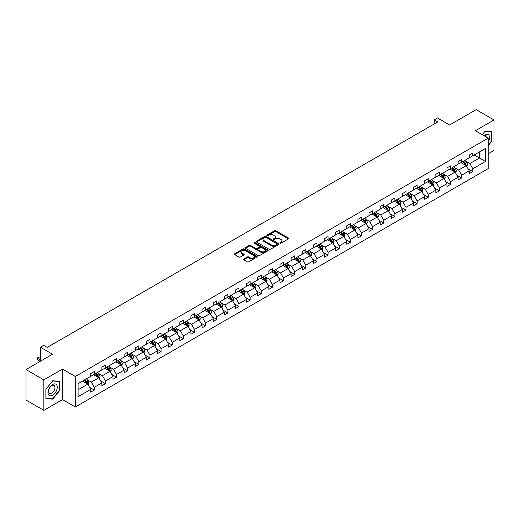 <?xml version="1.0" encoding="UTF-8"?>
<svg xmlns="http://www.w3.org/2000/svg" width="520" height="520" viewBox="0 0 520 520"><rect width="100%" height="100%" fill="white"/><g stroke="black" fill="none" stroke-linecap="round" stroke-linejoin="round"><path stroke-width="0.78" d="M280.072 243.159A0.696 0.403 0 0 0 281.053 243.159L288.496 238.862A0.988 0.572 0 0 0 288.788 238.459A0.988 0.572 0 0 0 288.496 238.056L275.886 230.776A0.988 0.572 0 0 0 274.489 230.776L267.046 235.072A0.696 0.403 0 0 0 268.028 235.638L268.99 235.079A3.172 1.833 0 0 1 273.468 235.079L274.521 235.69A3.172 1.833 0 0 1 275.45 236.983A3.172 1.833 0 0 1 274.521 238.277L273.559 238.836A0.696 0.403 0 0 0 274.541 239.401L275.502 238.843A3.172 1.833 0 0 1 279.988 238.843L281.034 239.447A3.172 1.833 0 0 1 281.964 240.747A3.172 1.833 0 0 1 281.034 242.041L280.072 242.593A0.696 0.403 0 0 0 280.072 243.159L280.072 242.593M488.183 153.803L494 150.449L494 119.958L476.157 109.655L449.612 124.982L437.482 117.981L434.232 119.853L434.232 123.974M43.843 410.345L62.504 399.568L62.504 369.083L43.843 379.853L43.843 410.345L26 400.043L26 369.551L52.546 354.224L40.417 347.224L40.417 361.231M43.843 379.853L26 369.551M243.737 259.006A0.988 0.572 0 0 0 243.444 259.409A0.988 0.572 0 0 0 243.737 259.812L247.273 261.853A0.988 0.572 0 0 0 248.677 261.853L256.939 257.082A0.988 0.572 0 0 0 257.231 256.678A0.988 0.572 0 0 0 256.939 256.276L244.328 248.995A0.988 0.572 0 0 0 242.931 248.995L234.663 253.767A0.988 0.572 0 0 0 234.377 254.169A0.988 0.572 0 0 0 234.663 254.572L238.94 257.043A0.988 0.572 0 0 0 240.338 257.043L243.874 255.002A0.988 0.572 0 0 0 244.166 254.599A0.988 0.572 0 0 0 243.874 254.189L241.755 252.967A2.652 1.528 0 0 1 240.981 251.888A2.652 1.528 0 0 1 242.619 250.471A2.652 1.528 0 0 1 245.505 250.803L253.806 255.6A2.652 1.528 0 0 1 254.579 256.678A2.652 1.528 0 0 1 252.947 258.089A2.652 1.528 0 0 1 250.055 257.757L248.677 256.958A0.988 0.572 0 0 0 247.273 256.958L243.737 259.006L243.737 259.812L247.273 257.784L247.273 256.958M40.417 347.224L43.661 345.345L47.229 347.406L437.801 121.914L434.232 119.853M62.504 369.083L75.348 376.493L488.183 138.144L488.183 168.636L75.348 406.985L75.348 376.493M494 119.958L475.339 130.728L488.183 138.144M269.061 249.275A0.988 0.572 0 0 0 270.459 249.275L278.726 244.504A0.988 0.572 0 0 0 279.012 244.101A0.988 0.572 0 0 0 278.726 243.698L266.117 236.418A0.988 0.572 0 0 0 264.713 236.418L256.451 241.189A0.988 0.572 0 0 0 256.159 241.592A0.988 0.572 0 0 0 256.451 241.995L269.061 249.275M254.312 243.308A0.696 0.403 0 0 1 255.014 243.406L267.82 250.803L259.565 255.567A0.988 0.572 0 0 1 258.167 255.567L245.557 248.287L249.093 246.259L249.093 245.433L245.557 247.475A0.988 0.572 0 0 0 245.264 247.884A0.988 0.572 0 0 0 245.557 248.287L245.557 247.475M249.093 246.259A0.988 0.572 0 0 1 250.497 246.259L250.497 245.433A0.988 0.572 0 0 0 249.093 245.433M250.497 245.433L255.606 248.385A0.988 0.572 0 0 0 257.01 248.385L259.356 247.033A0.988 0.572 0 0 0 259.649 246.63A0.988 0.572 0 0 0 259.356 246.227L254.033 243.152A0.696 0.403 0 0 1 255.014 242.587L267.833 249.983A0.988 0.572 0 0 1 268.125 250.386A0.988 0.572 0 0 1 267.833 250.796L267.833 249.983M78.098 383.643L90.727 376.35L90.727 373.594L94.296 371.534L94.296 374.29L101.862 369.922L101.862 367.166L105.43 365.105L105.43 367.868L112.99 363.5L112.99 360.737L116.558 358.676L116.558 361.439L124.124 357.071L124.124 354.309L127.692 352.248L127.692 355.01L135.258 350.643L135.258 347.88L138.827 345.82L138.827 348.582L146.393 344.214L146.393 341.451L149.955 339.397L149.955 342.154L157.521 337.786L157.521 335.029L161.09 332.969L161.09 335.725L168.656 331.364L168.656 328.601L172.224 326.541L172.224 329.303L179.79 324.935L179.79 322.173L183.358 320.112L183.358 322.875L190.918 318.507L190.918 315.744L194.487 313.683L194.487 316.446L202.053 312.078L202.053 309.315L205.621 307.255L205.621 310.017L213.187 305.65L213.187 302.894L216.756 300.833L216.756 303.589L224.322 299.221L224.322 296.465L227.883 294.405L227.883 297.161L235.45 292.799L235.45 290.036L239.018 287.976L239.018 290.739L246.584 286.37L246.584 283.608L250.153 281.548L250.153 284.31L257.719 279.942L257.719 277.18L261.287 275.119L261.287 277.882L268.846 273.514L268.846 270.751L272.415 268.69L272.415 271.453L279.981 267.085L279.981 264.329L283.55 262.269L283.55 265.025L291.115 260.656L291.115 257.901L294.684 255.84L294.684 258.596L302.25 254.234L302.25 251.472L305.812 249.411L305.812 252.174L313.378 247.806L313.378 245.044L316.947 242.983L316.947 245.745L324.512 241.378L324.512 238.615L328.081 236.555L328.081 239.317L335.647 234.949L335.647 232.186L339.216 230.126L339.216 232.889L346.775 228.52L346.775 225.764L350.344 223.704L350.344 226.46L357.91 222.092L357.91 219.336L361.478 217.275L361.478 220.038L369.044 215.67L369.044 212.908L372.613 210.847L372.613 213.609L380.178 209.242L380.178 206.479L383.747 204.419L383.747 207.181L391.307 202.813L391.307 200.05L394.875 197.99L394.875 200.753L402.441 196.385L402.441 193.622L406.01 191.561L406.01 194.324L413.575 189.956L413.575 187.2L417.144 185.139L417.144 187.895L424.704 183.528L424.704 180.772L428.272 178.711L428.272 181.474L435.838 177.106L435.838 174.343L439.406 172.283L439.406 175.045L446.973 170.677L446.973 167.915L450.541 165.854L450.541 168.617L458.107 164.249L458.107 161.486L461.675 159.425L461.675 162.188L469.235 157.82L469.235 155.058L472.803 153.004L472.803 155.76L485.44 148.466L485.44 161.486L472.803 168.779L472.803 171.542L469.235 173.602L469.235 170.839L461.675 175.208L461.675 177.97L458.107 180.031L458.107 177.268L450.541 181.636L450.541 184.399L446.973 186.459L446.973 183.697L439.406 188.065L439.406 190.821L435.838 192.881L435.838 190.125L428.272 194.493L428.272 197.249L424.704 199.31L424.704 196.553L417.144 200.915L417.144 203.678L413.575 205.738L413.575 202.975L406.01 207.344L406.01 210.106L402.441 212.167L402.441 209.404L394.875 213.772L394.875 216.535L391.307 218.595L391.307 215.833L383.747 220.201L383.747 222.963L380.178 225.024L380.178 222.261L372.613 226.629L372.613 229.385L369.044 231.446L369.044 228.69L361.478 233.058L361.478 235.814L357.91 237.874L357.91 235.112L350.344 239.48L350.344 242.242L346.775 244.303L346.775 241.54L339.216 245.908L339.216 248.671L335.647 250.731L335.647 247.969L328.081 252.337L328.081 255.099L324.512 257.159L324.512 254.397L316.947 258.765L316.947 261.528L313.378 263.582L313.378 260.825L305.812 265.194L305.812 267.95L302.25 270.01L302.25 267.254L294.684 271.622L294.684 274.378L291.115 276.439L291.115 273.676L283.55 278.044L283.55 280.807L279.981 282.867L279.981 280.105L272.415 284.472L272.415 287.235L268.846 289.296L268.846 286.533L261.287 290.901L261.287 293.663L257.719 295.724L257.719 292.962L250.153 297.329L250.153 300.092L246.584 302.146L246.584 299.39L239.018 303.758L239.018 306.514L235.45 308.575L235.45 305.819L227.883 310.18L227.883 312.942L224.322 315.003L224.322 312.24L216.756 316.608L216.756 319.371L213.187 321.432L213.187 318.669L205.621 323.037L205.621 325.8L202.053 327.86L202.053 325.097L194.487 329.466L194.487 332.228L190.918 334.288L190.918 331.526L183.358 335.894L183.358 338.65L179.79 340.71L179.79 337.954L172.224 342.322L172.224 345.079L168.656 347.139L168.656 344.383L161.09 348.745L161.09 351.507L157.521 353.568L157.521 350.805L149.955 355.173L149.955 357.935L146.393 359.996L146.393 357.234L138.827 361.601L138.827 364.364L135.258 366.425L135.258 363.662L127.692 368.03L127.692 370.793L124.124 372.853L124.124 370.091L116.558 374.459L116.558 377.215L112.99 379.275L112.99 376.519L105.43 380.887L105.43 383.643L101.862 385.704L101.862 382.947L94.296 387.309L94.296 390.072L90.727 392.132L90.727 389.37L78.098 396.663L78.098 383.643M93.581 374.706L98.865 377.754L91.299 382.122L87.165 379.737M91.299 382.122L94.296 387.309M98.865 377.754L101.862 382.947M90.727 375.694L91.299 376.025L94.296 374.29M104.715 368.277L109.993 371.325L102.427 375.694L98.299 373.308M102.427 375.694L105.43 380.887M109.993 371.325L112.99 376.519M101.862 369.265L102.427 369.597L105.43 367.868M115.843 361.849L121.127 364.897L113.562 369.265L109.434 366.88M113.562 369.265L116.558 374.459M121.127 364.897L124.124 370.091M112.99 362.837L113.562 363.168L116.558 361.439M126.978 355.42L132.262 358.469L124.696 362.837L120.562 360.451M124.696 362.837L127.692 368.03M132.262 358.469L135.258 363.662M124.124 356.408L124.696 356.74L127.692 355.01M138.112 348.991L143.39 352.047L135.831 356.408L131.697 354.029M135.831 356.408L138.827 361.601M143.39 352.047L146.393 357.234M135.258 349.986L135.831 350.311L138.827 348.582M149.247 342.57L154.524 345.618L146.959 349.986L142.831 347.601M146.959 349.986L149.955 355.173M154.524 345.618L157.521 350.805M146.393 343.558L146.959 343.882L149.955 342.154M160.375 336.141L165.659 339.19L158.093 343.558L153.966 341.172M158.093 343.558L161.09 348.745M165.659 339.19L168.656 344.383M157.521 337.129L158.093 337.46L161.09 335.725M171.509 329.713L176.794 332.761L169.228 337.129L165.094 334.744M169.228 337.129L172.224 342.322M176.794 332.761L179.79 337.954M168.656 330.7L169.228 331.032L172.224 329.303M182.644 323.284L187.922 326.333L180.356 330.7L176.228 328.315M180.356 330.7L183.358 335.894M187.922 326.333L190.918 331.526M179.79 324.272L180.356 324.603L183.358 322.875M193.778 316.856L199.056 319.904L191.49 324.272L187.363 321.887M191.49 324.272L194.487 329.466M199.056 319.904L202.053 325.097M190.918 317.844L191.49 318.175L194.487 316.446M204.906 310.427L210.191 313.482L202.625 317.844L198.49 315.464M202.625 317.844L205.621 323.037M210.191 313.482L213.187 318.669M202.053 311.422L202.625 311.747L205.621 310.017M216.041 304.005L221.319 307.053L213.759 311.422L209.625 309.036M213.759 311.422L216.756 316.608M221.319 307.053L224.322 312.24M213.187 304.993L213.759 305.325L216.756 303.589M227.175 297.577L232.453 300.625L224.887 304.993L220.76 302.608M224.887 304.993L227.883 310.18M232.453 300.625L235.45 305.819M224.322 298.565L224.887 298.896L227.883 297.161M238.303 291.148L243.588 294.197L236.022 298.565L231.894 296.179M236.022 298.565L239.018 303.758M243.588 294.197L246.584 299.39M235.45 292.136L236.022 292.468L239.018 290.739M249.438 284.719L254.722 287.768L247.156 292.136L243.022 289.75M247.156 292.136L250.153 297.329M254.722 287.768L257.719 292.962M246.584 285.708L247.156 286.039L250.153 284.31M260.572 278.291L265.85 281.339L258.291 285.708L254.156 283.322M258.291 285.708L261.287 290.901M265.85 281.339L268.846 286.533M257.719 279.279L258.291 279.611L261.287 277.882M271.707 271.869L276.985 274.918L269.418 279.279L265.291 276.9M269.418 279.279L272.415 284.472M276.985 274.918L279.981 280.105M268.846 272.857L269.418 273.182L272.415 271.453M282.834 265.44L288.119 268.489L280.553 272.857L276.419 270.471M280.553 272.857L283.55 278.044M288.119 268.489L291.115 273.676M279.981 266.428L280.553 266.76L283.55 265.025M293.969 259.012L299.247 262.061L291.688 266.428L287.553 264.043M291.688 266.428L294.684 271.622M299.247 262.061L302.25 267.254M291.115 260L291.688 260.332L294.684 258.596M305.103 252.583L310.382 255.632L302.815 260L298.688 257.615M302.815 260L305.812 265.194M310.382 255.632L313.378 260.825M302.25 253.572L302.815 253.903L305.812 252.174M316.231 246.155L321.516 249.203L313.95 253.572L309.822 251.186M313.95 253.572L316.947 258.765M321.516 249.203L324.512 254.397M313.378 247.143L313.95 247.475L316.947 245.745M327.366 239.727L332.651 242.775L325.084 247.143L320.95 244.758M325.084 247.143L328.081 252.337M332.651 242.775L335.647 247.969M324.512 240.721L325.084 241.046L328.081 239.317M338.5 233.305L343.779 236.353L336.219 240.721L332.085 238.336M336.219 240.721L339.216 245.908M343.779 236.353L346.775 241.54M335.647 234.292L336.219 234.618L339.216 232.889M349.635 226.876L354.913 229.925L347.347 234.292L343.219 231.907M347.347 234.292L350.344 239.48M354.913 229.925L357.91 235.112M346.775 227.864L347.347 228.196L350.344 226.46M360.763 220.447L366.048 223.496L358.481 227.864L354.348 225.478M358.481 227.864L361.478 233.058M366.048 223.496L369.044 228.69M357.91 221.436L358.481 221.767L361.478 220.038M371.897 214.019L377.175 217.067L369.616 221.436L365.482 219.05M369.616 221.436L372.613 226.629M377.175 217.067L380.178 222.261M369.044 215.007L369.616 215.339L372.613 213.609M383.032 207.591L388.31 210.639L380.744 215.007L376.616 212.622M380.744 215.007L383.747 220.201M388.31 210.639L391.307 215.833M380.178 208.578L380.744 208.91L383.747 207.181M394.16 201.162L399.445 204.211L391.879 208.578L387.751 206.193M391.879 208.578L394.875 213.772M399.445 204.211L402.441 209.404M391.307 202.156L391.879 202.482L394.875 200.753M405.294 194.74L410.579 197.789L403.013 202.156L398.879 199.771M403.013 202.156L406.01 207.344M410.579 197.789L413.575 202.975M402.441 195.728L403.013 196.053L406.01 194.324M416.429 188.311L421.707 191.36L414.147 195.728L410.013 193.343M414.147 195.728L417.144 200.915M421.707 191.36L424.704 196.553M413.575 189.3L414.147 189.631L417.144 187.895M427.563 181.883L432.841 184.931L425.276 189.3L421.148 186.914M425.276 189.3L428.272 194.493M432.841 184.931L435.838 190.125M424.704 182.871L425.276 183.203L428.272 181.474M438.692 175.455L443.976 178.503L436.41 182.871L432.282 180.486M436.41 182.871L439.406 188.065M443.976 178.503L446.973 183.697M435.838 176.442L436.41 176.774L439.406 175.045M449.826 169.026L455.104 172.075L447.544 176.442L443.411 174.057M447.544 176.442L450.541 181.636M455.104 172.075L458.107 177.268M446.973 170.014L447.544 170.346L450.541 168.617M460.96 162.597L466.238 165.653L458.673 170.014L454.545 167.635M458.673 170.014L461.675 175.208M466.238 165.653L469.235 170.839M458.107 163.592L458.673 163.917L461.675 162.188M474.162 154.98L479.44 158.028L469.807 163.592L465.679 161.207M469.807 163.592L472.803 168.779M485.44 161.486L479.44 158.028L479.44 151.931L485.44 148.466M62.504 399.568L75.348 406.985M469.235 157.163L469.807 157.488L472.803 155.76M78.098 389.74L87.731 384.183L82.446 381.134M87.731 384.183L90.727 389.37M468.059 168.799L472.803 171.542M456.924 175.227L461.675 177.97M445.796 181.656L450.541 184.399M434.662 188.084L439.406 190.821M423.527 194.513L428.272 197.249M412.399 200.941L417.144 203.678M401.265 207.363L406.01 210.106M390.13 213.792L394.875 216.535M378.996 220.22L383.747 222.963M367.868 226.649L372.613 229.385M356.733 233.077L361.478 235.814M345.599 239.506L350.344 242.242M334.471 245.928L339.216 248.671M323.336 252.356L328.081 255.099M312.202 258.784L316.947 261.528M301.067 265.213L305.812 267.95M289.939 271.642L294.684 274.378M278.805 278.07L283.55 280.807M267.67 284.492L272.415 287.235M256.542 290.921L261.287 293.663M245.408 297.349L250.153 300.092M234.273 303.778L239.018 306.514M223.139 310.206L227.883 312.942M212.011 316.628L216.756 319.371M200.876 323.057L205.621 325.8M189.742 329.485L194.487 332.228M178.614 335.913L183.358 338.65M167.479 342.342L172.224 345.079M156.345 348.771L161.09 351.507M145.21 355.193L149.955 357.935M134.082 361.621L138.827 364.364M122.948 368.05L127.692 370.793M111.813 374.478L116.558 377.215M100.678 380.906L105.43 383.643M89.551 387.335L94.296 390.072M488.183 145.672L491.966 140.966L491.966 131.787L485.082 131.17L482.235 134.713L484.939 131.372L491.608 131.97L491.608 140.868L488.183 145.126M59.651 390.566L59.651 381.381L52.761 380.763L45.877 389.331L45.877 398.515L52.761 399.132L59.651 390.566L59.293 390.357M280.351 243.256L281.034 242.859A3.172 1.833 0 0 0 281.964 241.566L281.964 240.747M275.45 236.983L275.45 237.809A3.172 1.833 0 0 1 274.521 239.103L273.839 239.499M288.483 238.869L275.886 231.602A0.988 0.572 0 0 0 274.489 231.602L267.319 235.736M278.726 243.698L278.726 244.504L266.117 237.244A0.988 0.572 0 0 0 264.713 237.244L256.464 242.008L256.451 241.189M276.971 244.387A0.696 0.403 0 0 0 276.971 243.815L265.909 237.425A0.696 0.403 0 0 0 264.927 237.425L263.906 238.017A3.172 1.833 0 0 0 262.983 239.311A3.172 1.833 0 0 0 263.906 240.604L271.472 244.972A3.172 1.833 0 0 0 275.958 244.972L276.971 244.387L276.971 245.206A0.696 0.403 0 0 0 277.18 244.927L277.18 244.101M262.983 239.311L262.983 240.13A3.172 1.833 0 0 0 263.906 241.43L263.906 240.604M276.971 245.206L275.958 245.797A3.172 1.833 0 0 1 271.472 245.797L263.906 241.43M250.497 246.259L255.606 249.21A0.988 0.572 0 0 0 257.01 249.21L259.356 247.858A0.988 0.572 0 0 0 259.649 247.455L259.649 246.63M260.917 251.453A2.652 1.528 0 0 0 263.803 251.784A2.652 1.528 0 0 0 265.44 250.367A2.652 1.528 0 0 0 264.661 249.288L261.736 247.598A0.988 0.572 0 0 0 260.338 247.598L257.992 248.957A0.988 0.572 0 0 0 257.699 249.359A0.988 0.572 0 0 0 257.992 249.763L260.917 251.453L260.917 252.278A2.652 1.528 0 0 0 263.803 252.609A2.652 1.528 0 0 0 265.44 251.192L265.44 250.367M257.699 249.359L257.699 250.185A0.988 0.572 0 0 0 257.992 250.588L257.992 249.763M260.917 252.278L257.992 250.588M254.579 256.678L254.579 257.504A2.652 1.528 0 0 1 252.947 258.914A2.652 1.528 0 0 1 250.055 258.583L248.677 257.784A0.988 0.572 0 0 0 247.273 257.784M240.981 251.888L240.981 252.707A2.652 1.528 0 0 0 241.755 253.792L241.755 252.967M243.861 255.008L241.755 253.792M256.925 257.088L244.328 249.821A0.988 0.572 0 0 0 242.931 249.821L234.676 254.586M491.608 140.764L491.966 140.966M52.032 398.71L52.761 399.132M466.785 166.589L467.441 164.691A2.672 1.547 -120 0 0 466.583 162.416L464.984 160.277M462.111 163.267L461.416 162.338M465.842 165.419L465.991 164.808A2.672 1.547 -120 0 0 465.231 163.202L463.625 161.057M462.956 161.447L464.718 163.8A1.365 0.786 60 0 1 464.965 164.216L465.991 164.808M462.768 161.558L464.373 163.696A2.672 1.547 60 0 1 465.036 164.957M455.65 173.017L456.307 171.119A2.672 1.547 -120 0 0 455.455 168.844L453.85 166.706M450.976 169.689L450.281 168.766M454.714 171.847L454.863 171.236A2.672 1.547 -120 0 0 454.097 169.624L452.491 167.486M451.822 167.875L453.59 170.228A1.365 0.786 60 0 1 453.837 170.644L454.863 171.236M451.64 167.98L453.238 170.118A2.672 1.547 60 0 1 453.908 171.386M444.516 179.446L445.172 177.547A2.672 1.547 -120 0 0 444.321 175.272L442.715 173.134M439.842 176.118L439.147 175.194M443.579 178.275L443.729 177.665A2.672 1.547 -120 0 0 442.962 176.053L441.363 173.914M440.694 174.304L442.455 176.657A1.365 0.786 60 0 1 442.702 177.067L443.729 177.665M440.505 174.408L442.111 176.547A2.672 1.547 60 0 1 442.774 177.814M488.183 142.22A6.559 3.79 120 0 0 488.956 140.627A6.559 3.79 120 0 0 488.663 134.927A6.559 3.79 120 0 0 483.88 135.662M487.253 137.612A4.492 2.594 120 0 0 486.337 135.895A4.492 2.594 120 0 0 484.393 135.96M491.166 131.716L491.608 131.97M56.634 390.228A6.559 3.79 120 0 0 54.938 383.89A6.559 3.79 120 0 0 48.6 389.506A6.559 3.79 120 0 0 50.297 395.844A6.559 3.79 120 0 0 56.634 390.228M54.522 389.623A4.492 2.594 120 0 0 54.022 385.489A4.492 2.594 120 0 0 49.023 389.135A4.492 2.594 120 0 0 49.53 393.269A4.492 2.594 120 0 0 54.522 389.623M45.949 398.164L45.949 389.272L52.618 380.972L59.293 381.563L59.293 390.462L52.618 398.762L45.877 398.125M58.851 381.31L59.293 381.563M433.381 185.874L434.038 183.976A2.672 1.547 -120 0 0 433.186 181.701L431.587 179.562M428.714 182.546L428.019 181.617M432.445 184.704L432.594 184.087A2.672 1.547 -120 0 0 431.834 182.481L430.228 180.343M429.559 180.726L431.321 183.086A1.365 0.786 60 0 1 431.568 183.495L432.594 184.087M429.371 180.837L430.976 182.975A2.672 1.547 60 0 1 431.639 184.236M422.253 192.296L422.91 190.405A2.672 1.547 -120 0 0 422.051 188.123L420.453 185.984M417.579 188.975L416.884 188.045M421.317 191.133L421.466 190.515A2.672 1.547 -120 0 0 420.7 188.91L419.094 186.771M418.425 187.155L420.193 189.508A1.365 0.786 60 0 1 420.44 189.924L421.466 190.515M418.243 187.265L419.841 189.404A2.672 1.547 60 0 1 420.511 190.665M411.119 198.725L411.775 196.833A2.672 1.547 -120 0 0 410.924 194.552L409.318 192.413M406.445 195.403L405.75 194.474M410.183 197.561L410.332 196.944A2.672 1.547 -120 0 0 409.565 195.338L407.966 193.2M407.297 193.583L409.058 195.936A1.365 0.786 60 0 1 409.305 196.352L410.332 196.944M407.108 193.694L408.707 195.832A2.672 1.547 60 0 1 409.376 197.093M399.984 205.153L400.641 203.255A2.672 1.547 -120 0 0 399.789 200.98L398.184 198.842M395.31 201.832L394.622 200.902M399.048 203.983L399.197 203.372A2.672 1.547 -120 0 0 398.431 201.76L396.832 199.622M396.162 200.011L397.924 202.364A1.365 0.786 60 0 1 398.171 202.781L399.197 203.372M395.974 200.115L397.579 202.261A2.672 1.547 60 0 1 398.242 203.522M388.856 211.582L389.512 209.683A2.672 1.547 -120 0 0 388.654 207.409L387.056 205.27M384.183 208.254L383.487 207.331M387.913 210.411L388.063 209.8A2.672 1.547 -120 0 0 387.303 208.189L385.697 206.05M385.028 206.44L386.789 208.793A1.365 0.786 60 0 1 387.036 209.209L388.063 209.8M384.839 206.544L386.445 208.683A2.672 1.547 60 0 1 387.107 209.95M377.722 218.01L378.378 216.112A2.672 1.547 -120 0 0 377.526 213.837L375.921 211.698M373.048 214.682L372.353 213.759M376.786 216.84L376.935 216.229A2.672 1.547 -120 0 0 376.168 214.617L374.562 212.478M373.893 212.869L375.661 215.222A1.365 0.786 60 0 1 375.908 215.631L376.935 216.229M373.711 212.972L375.31 215.111A2.672 1.547 60 0 1 375.979 216.372M366.587 224.432L367.244 222.541A2.672 1.547 -120 0 0 366.392 220.266L364.787 218.12M361.913 221.111L361.218 220.181M365.651 223.269L365.8 222.651A2.672 1.547 -120 0 0 365.034 221.046L363.435 218.907M362.765 219.291L364.526 221.65A1.365 0.786 60 0 1 364.774 222.06L365.8 222.651M362.576 219.401L364.175 221.54A2.672 1.547 60 0 1 364.845 222.8M355.453 230.861L356.109 228.969A2.672 1.547 -120 0 0 355.257 226.688L353.659 224.549M350.786 227.539L350.09 226.609M354.517 229.697L354.666 229.08A2.672 1.547 -120 0 0 353.906 227.474L352.3 225.336M351.631 225.719L353.392 228.072A1.365 0.786 60 0 1 353.639 228.488L354.666 229.08M351.442 225.83L353.048 227.968A2.672 1.547 60 0 1 353.71 229.229M344.325 237.289L344.981 235.397A2.672 1.547 -120 0 0 344.123 233.116L342.524 230.978M339.651 233.968L338.956 233.038M343.388 236.125L343.538 235.508A2.672 1.547 -120 0 0 342.771 233.903L341.166 231.764M340.496 232.147L342.264 234.5A1.365 0.786 60 0 1 342.511 234.917L343.538 235.508M340.314 232.258L341.913 234.397A2.672 1.547 60 0 1 342.582 235.658M333.19 243.718L333.847 241.819A2.672 1.547 -120 0 0 332.995 239.544L331.389 237.406M328.517 240.396L327.821 239.467M332.254 242.547L332.404 241.936A2.672 1.547 -120 0 0 331.637 240.325L330.038 238.186M329.368 238.576L331.13 240.929A1.365 0.786 60 0 1 331.377 241.345L332.404 241.936M329.18 238.68L330.779 240.825A2.672 1.547 60 0 1 331.448 242.086M322.056 250.146L322.712 248.248A2.672 1.547 -120 0 0 321.861 245.973L320.255 243.834M317.382 246.818L316.693 245.895M321.12 248.976L321.269 248.365A2.672 1.547 -120 0 0 320.502 246.753L318.903 244.614M318.233 245.005L319.995 247.358A1.365 0.786 60 0 1 320.242 247.774L321.269 248.365M318.045 245.108L319.651 247.247A2.672 1.547 60 0 1 320.314 248.514M310.928 256.575L311.584 254.677A2.672 1.547 -120 0 0 310.726 252.401L309.127 250.263M306.254 253.247L305.558 252.323M309.985 255.405L310.135 254.794A2.672 1.547 -120 0 0 309.374 253.181L307.769 251.043M307.099 251.433L308.861 253.786A1.365 0.786 60 0 1 309.108 254.196L310.135 254.794M306.911 251.537L308.516 253.675A2.672 1.547 60 0 1 309.179 254.936M299.793 262.997L300.45 261.105A2.672 1.547 -120 0 0 299.598 258.824L297.993 256.685M295.12 259.675L294.424 258.745M298.857 261.833L299.007 261.216A2.672 1.547 -120 0 0 298.24 259.61L296.634 257.471M295.964 257.855L297.733 260.214A1.365 0.786 60 0 1 297.98 260.624L299.007 261.216M295.783 257.966L297.382 260.104A2.672 1.547 60 0 1 298.051 261.365M288.659 269.425L289.315 267.534A2.672 1.547 -120 0 0 288.464 265.252L286.858 263.114M283.985 266.103L283.289 265.174M287.722 268.262L287.872 267.644A2.672 1.547 -120 0 0 287.105 266.038L285.506 263.9M284.837 264.284L286.598 266.637A1.365 0.786 60 0 1 286.845 267.053L287.872 267.644M284.648 264.394L286.247 266.533A2.672 1.547 60 0 1 286.917 267.793M277.524 275.853L278.181 273.962A2.672 1.547 -120 0 0 277.329 271.681L275.73 269.542M272.857 272.532L272.161 271.603M276.588 274.69L276.738 274.072A2.672 1.547 -120 0 0 275.971 272.467L274.372 270.329M273.702 270.712L275.464 273.065A1.365 0.786 60 0 1 275.711 273.481L276.738 274.072M273.514 270.822L275.119 272.961A2.672 1.547 60 0 1 275.782 274.222M266.396 282.282L267.053 280.384A2.672 1.547 -120 0 0 266.195 278.109L264.596 275.971M261.722 278.961L261.027 278.031M265.46 281.112L265.61 280.501A2.672 1.547 -120 0 0 264.843 278.889L263.237 276.75M262.567 277.141L264.329 279.494A1.365 0.786 60 0 1 264.583 279.909L265.61 280.501M262.386 277.245L263.985 279.383A2.672 1.547 60 0 1 264.654 280.651M255.261 288.711L255.918 286.812A2.672 1.547 -120 0 0 255.067 284.538L253.461 282.399M250.588 285.382L249.893 284.459M254.326 287.541L254.475 286.93A2.672 1.547 -120 0 0 253.708 285.317L252.109 283.179M251.433 283.569L253.201 285.922A1.365 0.786 60 0 1 253.448 286.338L254.475 286.93M251.251 283.673L252.85 285.812A2.672 1.547 60 0 1 253.519 287.079M244.127 295.139L244.784 293.241A2.672 1.547 -120 0 0 243.932 290.966L242.327 288.828M239.453 291.811L238.758 290.888M243.191 293.969L243.341 293.358A2.672 1.547 -120 0 0 242.573 291.746L240.975 289.608M240.305 289.998L242.067 292.351A1.365 0.786 60 0 1 242.314 292.76L243.341 293.358M240.117 290.101L241.722 292.24A2.672 1.547 60 0 1 242.385 293.501M232.999 301.561L233.656 299.669A2.672 1.547 -120 0 0 232.797 297.388L231.198 295.25M228.326 298.24L227.63 297.31M232.056 300.397L232.206 299.78A2.672 1.547 -120 0 0 231.446 298.175L229.84 296.036M229.171 296.419L230.932 298.772A1.365 0.786 60 0 1 231.179 299.189L232.206 299.78M228.982 296.53L230.588 298.668A2.672 1.547 60 0 1 231.25 299.93M221.864 307.99L222.521 306.098A2.672 1.547 -120 0 0 221.669 303.817L220.064 301.678M217.191 304.668L216.495 303.739M220.928 306.826L221.078 306.209A2.672 1.547 -120 0 0 220.311 304.603L218.706 302.464M218.036 302.848L219.804 305.201A1.365 0.786 60 0 1 220.051 305.617L221.078 306.209M217.854 302.959L219.453 305.097A2.672 1.547 60 0 1 220.123 306.358M210.73 314.418L211.386 312.52A2.672 1.547 -120 0 0 210.535 310.245L208.93 308.106M206.056 311.096L205.361 310.167M209.794 313.248L209.944 312.637A2.672 1.547 -120 0 0 209.177 311.031L207.578 308.893M206.908 309.276L208.669 311.63A1.365 0.786 60 0 1 208.917 312.046L209.944 312.637M206.719 309.387L208.319 311.526A2.672 1.547 60 0 1 208.988 312.786M199.596 320.846L200.252 318.949A2.672 1.547 -120 0 0 199.4 316.673L197.802 314.535M194.928 317.525L194.233 316.596M198.66 319.677L198.809 319.065A2.672 1.547 -120 0 0 198.042 317.454L196.443 315.315M195.774 315.705L197.535 318.058A1.365 0.786 60 0 1 197.782 318.474L198.809 319.065M195.585 315.809L197.191 317.947A2.672 1.547 60 0 1 197.853 319.215M188.468 327.275L189.124 325.377A2.672 1.547 -120 0 0 188.266 323.102L186.667 320.964M183.794 323.947L183.099 323.024M187.531 326.105L187.681 325.494A2.672 1.547 -120 0 0 186.914 323.882L185.308 321.744M184.639 322.133L186.4 324.486A1.365 0.786 60 0 1 186.654 324.896L187.681 325.494M184.457 322.238L186.056 324.376A2.672 1.547 60 0 1 186.725 325.644M177.333 333.704L177.989 331.806A2.672 1.547 -120 0 0 177.138 329.531L175.533 327.392M172.66 330.375L171.964 329.446M176.397 332.534L176.547 331.923A2.672 1.547 -120 0 0 175.78 330.311L174.181 328.172M173.505 328.562L175.272 330.915A1.365 0.786 60 0 1 175.519 331.325L176.547 331.923M173.322 328.666L174.922 330.805A2.672 1.547 60 0 1 175.591 332.065M166.198 340.125L166.855 338.234A2.672 1.547 -120 0 0 166.004 335.953L164.398 333.814M161.525 336.804L160.829 335.875M165.263 338.962L165.412 338.344A2.672 1.547 -120 0 0 164.645 336.739L163.046 334.601M162.376 334.984L164.138 337.337A1.365 0.786 60 0 1 164.385 337.753L165.412 338.344M162.188 335.094L163.794 337.233A2.672 1.547 60 0 1 164.457 338.494M155.071 346.554L155.72 344.663A2.672 1.547 -120 0 0 154.869 342.381L153.27 340.243M150.397 343.232L149.702 342.303M154.128 345.391L154.278 344.773A2.672 1.547 -120 0 0 153.517 343.168L151.912 341.029M151.242 341.413L153.004 343.766A1.365 0.786 60 0 1 153.251 344.182L154.278 344.773M151.053 341.523L152.659 343.662A2.672 1.547 60 0 1 153.322 344.923M143.936 352.982L144.593 351.084A2.672 1.547 -120 0 0 143.734 348.81L142.136 346.671M139.263 349.661L138.567 348.731M143 351.812L143.149 351.201A2.672 1.547 -120 0 0 142.383 349.596L140.777 347.451M140.108 347.841L141.876 350.194A1.365 0.786 60 0 1 142.123 350.61L143.149 351.201M139.925 347.951L141.524 350.09A2.672 1.547 60 0 1 142.194 351.351M132.802 359.411L133.458 357.513A2.672 1.547 -120 0 0 132.607 355.238L131.001 353.1M128.128 356.083L127.433 355.16M131.865 358.241L132.015 357.63A2.672 1.547 -120 0 0 131.248 356.018L129.649 353.88M128.98 354.269L130.741 356.623A1.365 0.786 60 0 1 130.988 357.038L132.015 357.63M128.791 354.374L130.39 356.512A2.672 1.547 60 0 1 131.06 357.779M121.667 365.84L122.323 363.942A2.672 1.547 -120 0 0 121.472 361.666L119.873 359.528M116.994 362.512L116.305 361.589M120.731 364.669L120.88 364.059A2.672 1.547 -120 0 0 120.114 362.447L118.515 360.308M117.845 360.698L119.606 363.051A1.365 0.786 60 0 1 119.853 363.46L120.88 364.059M117.656 360.802L119.262 362.941A2.672 1.547 60 0 1 119.925 364.208M110.539 372.268L111.195 370.37A2.672 1.547 -120 0 0 110.338 368.095L108.739 365.957M105.866 368.94L105.17 368.01M109.597 371.098L109.752 370.481A2.672 1.547 -120 0 0 108.986 368.875L107.38 366.737M106.71 367.12L108.472 369.479A1.365 0.786 60 0 1 108.726 369.889L109.752 370.481M106.522 367.231L108.127 369.369A2.672 1.547 60 0 1 108.797 370.63M99.405 378.69L100.061 376.799A2.672 1.547 -120 0 0 99.21 374.517L97.604 372.379M94.731 375.369L94.035 374.439M98.469 377.526L98.618 376.909A2.672 1.547 -120 0 0 97.851 375.303L96.252 373.165M95.576 373.549L97.344 375.901A1.365 0.786 60 0 1 97.591 376.318L98.618 376.909M95.394 373.659L96.993 375.798A2.672 1.547 60 0 1 97.663 377.059M88.27 385.119L88.927 383.227A2.672 1.547 -120 0 0 88.075 380.946L86.47 378.807M83.597 381.797L82.901 380.868M87.334 383.955L87.484 383.338A2.672 1.547 -120 0 0 86.716 381.732L85.117 379.594M84.448 379.977L86.21 382.33A1.365 0.786 60 0 1 86.456 382.746L87.484 383.338M84.26 380.088L85.865 382.226A2.672 1.547 60 0 1 86.528 383.487M37.473 359.781L36.836 357.929L38.76 357.559L37.473 358.3L37.473 359.781L40.203 361.354M36.836 357.929L40.417 359.996M38.76 357.559L40.417 358.514M281.034 242.859L281.034 242.041M273.559 239.401L273.559 238.836M274.521 239.103L274.521 238.277M267.046 235.638L267.046 235.072M274.489 231.602L274.489 230.776M275.886 231.602L275.886 230.776M288.496 238.862L288.496 238.056M264.713 237.244L264.713 236.418M266.117 237.244L266.117 236.418M271.472 245.797L271.472 244.972M275.958 245.797L275.958 244.972M255.606 249.21L255.606 248.385M257.01 249.21L257.01 248.385M259.356 247.858L259.356 247.033M255.014 243.406L255.014 242.587M248.677 257.784L248.677 256.958M250.055 258.583L250.055 257.757M243.874 255.002L243.874 254.189M234.663 254.572L234.663 253.767M242.931 249.821L242.931 248.995M244.328 249.821L244.328 248.995M256.939 257.082L256.939 256.276M466.05 165.535L467.422 164.743M465.231 163.202L466.583 162.416M463.613 164.131L464.373 163.696M454.916 171.964L456.287 171.171M454.097 169.624L455.455 168.844M452.478 170.56L453.238 170.118M443.781 178.393L445.153 177.6M442.962 176.053L444.321 175.272M441.344 176.989L442.111 176.547M432.647 184.821L434.025 184.028M431.834 182.481L433.186 181.701M430.216 183.417L430.976 182.975M421.519 191.25L422.89 190.457M420.7 188.91L422.051 188.123M419.081 189.839L419.841 189.404M410.384 197.678L411.756 196.885M409.565 195.338L410.924 194.552M407.947 196.268L408.707 195.832M399.25 204.1L400.628 203.307M398.431 201.76L399.789 200.98M396.819 202.696L397.579 202.261M388.122 210.529L389.493 209.736M387.303 208.189L388.654 207.409M385.684 209.125L386.445 208.683M376.987 216.957L378.359 216.164M376.168 214.617L377.526 213.837M374.55 215.553L375.31 215.111M365.853 223.386L367.224 222.593M365.034 221.046L366.392 220.266M363.415 221.982L364.175 221.54M354.718 229.814L356.096 229.021M353.906 227.474L355.257 226.688M352.287 228.404L353.048 227.968M343.59 236.243L344.962 235.443M342.771 233.903L344.123 233.116M341.153 234.832L341.913 234.397M332.456 242.665L333.827 241.872M331.637 240.325L332.995 239.544M330.018 241.261L330.779 240.825M321.321 249.093L322.699 248.3M320.502 246.753L321.861 245.973M318.89 247.689L319.651 247.247M310.193 255.522L311.565 254.728M309.374 253.181L310.726 252.401M307.756 254.118L308.516 253.675M299.058 261.95L300.43 261.157M298.24 259.61L299.598 258.824M296.621 260.546L297.382 260.104M287.924 268.378L289.296 267.586M287.105 266.038L288.464 265.252M285.486 266.968L286.247 266.533M276.789 274.8L278.168 274.007M275.971 272.467L277.329 271.681M274.358 273.397L275.119 272.961M265.661 281.229L267.033 280.436M264.843 278.889L266.195 278.109M263.224 279.825L263.985 279.383M254.527 287.658L255.899 286.865M253.708 285.317L255.067 284.538M252.089 286.253L252.85 285.812M243.393 294.086L244.77 293.293M242.573 291.746L243.932 290.966M240.962 292.682L241.722 292.24M232.258 300.514L233.636 299.721M231.446 298.175L232.797 297.388M229.827 299.111L230.588 298.668M221.13 306.943L222.502 306.15M220.311 304.603L221.669 303.817M218.692 305.533L219.453 305.097M209.995 313.365L211.367 312.572M209.177 311.031L210.535 310.245M207.558 311.961L208.319 311.526M198.861 319.793L200.239 319M198.042 317.454L199.4 316.673M196.43 318.389L197.191 317.947M187.733 326.222L189.105 325.429M186.914 323.882L188.266 323.102M185.296 324.818L186.056 324.376M176.599 332.651L177.97 331.858M175.78 330.311L177.138 329.531M174.161 331.247L174.922 330.805M165.464 339.079L166.842 338.286M164.645 336.739L166.004 335.953M163.033 337.668L163.794 337.233M154.329 345.507L155.708 344.715M153.517 343.168L154.869 342.381M151.899 344.097L152.659 343.662M143.202 351.929L144.573 351.137M142.383 349.596L143.734 348.81M140.764 350.526L141.524 350.09M132.067 358.358L133.439 357.565M131.248 356.018L132.607 355.238M129.63 356.954L130.39 356.512M120.933 364.787L122.31 363.994M120.114 362.447L121.472 361.666M118.502 363.382L119.262 362.941M109.805 371.215L111.176 370.422M108.986 368.875L110.338 368.095M107.367 369.811L108.127 369.369M98.67 377.644L100.041 376.851M97.851 375.303L99.21 374.517M96.233 376.233L96.993 375.798M87.535 384.072L88.907 383.279M86.716 381.732L88.075 380.946M85.105 382.662L85.865 382.226"/></g></svg>
